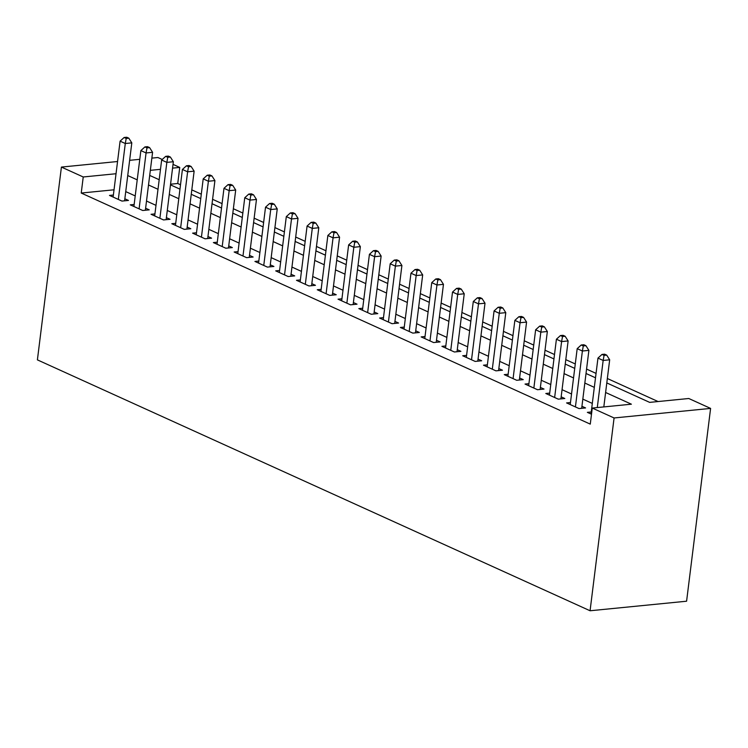 <?xml version="1.0" encoding="UTF-8"?>
<svg xmlns="http://www.w3.org/2000/svg" width="748" height="748" viewBox="0 0 748 748"><rect width="100%" height="100%" fill="white"/><g stroke="black" fill="none" stroke-linecap="round" stroke-linejoin="round"><path stroke-width="1.12" d="M606.796 382.929L649.657 402.377L688.786 398.506L710.6 408.408L686.589 601.214L590.069 610.761L37.4 359.872L61.411 167.075L83.234 176.977L81.233 193.049L590.265 424.125L592.266 408.062L631.396 404.191L605.609 392.485M151.863 158.118L157.931 157.519L162.241 159.474M173.031 164.373L179.744 167.421L172.564 168.132M180.52 184.747L177.744 183.494L179.744 167.421M658.081 401.545L607.348 378.516M596.053 373.392L586.572 369.082M575.277 363.958L565.797 359.648M554.502 354.524L545.021 350.214M533.726 345.09L524.236 340.789M512.95 335.665L503.46 331.355M492.175 326.231L482.684 321.921M471.399 316.797L461.909 312.486M450.614 307.363L441.133 303.062M429.838 297.928L420.357 293.627M409.062 288.504L399.582 284.193M388.287 279.069L378.797 274.759M367.511 269.635L358.021 265.334M346.735 260.201L337.245 255.9M325.96 250.776L316.469 246.466M305.175 241.342L295.694 237.032M284.399 231.908L274.918 227.598M263.623 222.474L254.142 218.173M242.848 213.049L233.357 208.739M222.072 203.615L212.582 199.305M201.296 194.181L191.806 189.87M591.247 411.97L587.358 412.354L591.5 414.233M570.472 402.536L566.582 402.92L579.055 408.576L585.572 407.931L581.935 406.286M549.696 393.102L545.806 393.485L558.27 399.151L564.796 398.506L561.159 396.851M528.92 383.668L525.031 384.061L537.494 389.717L544.02 389.072L540.383 387.417M508.144 374.243L504.255 374.626L516.718 380.283L523.245 379.638L519.608 377.992M487.369 364.809L483.479 365.192L495.943 370.849L502.469 370.204L498.832 368.558M466.593 355.375L462.703 355.758L475.167 361.424L481.684 360.779L478.056 359.124M445.808 345.941L441.918 346.333L454.391 351.99L460.908 351.345L457.271 349.69M425.032 336.516L421.143 336.899L433.616 342.556L440.133 341.911L436.495 340.256M404.257 327.082L400.367 327.465L412.831 333.122L419.357 332.477L415.72 330.831M383.481 317.648L379.591 318.031L392.055 323.697L398.581 323.043L394.944 321.397M362.705 308.213L358.816 308.606L371.279 314.263L377.805 313.618L374.168 311.963M341.93 298.789L338.04 299.172L350.503 304.829L357.03 304.184L353.393 302.529M321.154 289.354L317.264 289.738L329.728 295.395L336.245 294.749L332.617 293.104M300.369 279.92L296.489 280.304L308.952 285.96L315.469 285.315L311.832 283.67M279.593 270.486L275.703 270.87L288.176 276.536L294.693 275.89L291.056 274.236M258.817 261.052L254.928 261.445L267.401 267.101L273.918 266.456L270.28 264.801M238.042 251.627L234.152 252.011L246.616 257.667L253.142 257.022L249.505 255.377M217.266 242.193L213.376 242.576L225.84 248.233L232.366 247.588L228.729 245.942M196.49 232.759L192.601 233.142L205.064 238.808L211.591 238.163L207.953 236.508M175.715 223.325L171.825 223.717L184.288 229.374L190.805 228.729L187.178 227.074M154.939 213.9L151.049 214.283L163.513 219.94L170.03 219.295L166.393 217.649M134.154 204.466L130.264 204.849L142.737 210.506L149.254 209.861L145.617 208.215M177.744 183.494L170.563 184.204M592.313 403.424L582.832 399.114M571.537 393.99L562.057 389.689M550.762 384.556L541.272 380.255M529.986 375.131L520.496 370.821M509.21 365.697L499.72 361.387M488.435 356.263L478.944 351.953M467.65 346.829L458.169 342.528M446.874 337.404L437.393 333.094M426.098 327.97L416.617 323.66M405.323 318.536L395.832 314.225M384.547 309.102L375.057 304.801M363.771 299.668L354.281 295.366M342.995 290.243L333.505 285.932M322.21 280.809L312.729 276.498M301.435 271.374L291.954 267.073M280.659 261.94L271.178 257.639M259.883 252.515L250.393 248.205M239.108 243.081L229.617 238.771M218.332 233.647L208.842 229.337M197.556 224.213L188.066 219.912M176.771 214.788L167.29 210.478M155.995 205.354L146.514 201.044M135.22 195.92L125.739 191.61M114.033 189.796L81.233 193.049M113.378 195.032L109.489 195.415L121.961 201.081L128.478 200.436L124.841 198.781M592.266 408.062L614.08 417.964L590.069 610.761M614.08 417.964L710.6 408.408M149.703 175.425L159.193 179.726M170.479 184.859L179.969 189.16M191.254 194.284L200.744 198.594M212.039 203.718L221.52 208.028M232.815 213.152L242.296 217.453M253.591 222.586L263.072 226.887M274.366 232.011L283.857 236.321M295.142 241.445L304.632 245.755M315.918 250.879L325.408 255.18M336.694 260.313L346.184 264.614M357.469 269.738L366.959 274.049M378.254 279.172L387.735 283.483M399.03 288.606L408.511 292.917M419.806 298.041L429.287 302.342M440.581 307.465L450.072 311.776M461.357 316.9L470.847 321.21M482.133 326.334L491.623 330.644M502.908 335.768L512.399 340.069M523.694 345.202L533.174 349.503M544.469 354.627L553.95 358.937M565.245 364.061L574.726 368.371M586.021 373.495L595.511 377.796M160.483 169.328L150.339 170.338M139.782 159.315L129.628 160.324M117.558 161.521L61.411 167.075M116.034 173.732L83.234 176.977M594.314 387.361L584.833 383.051M573.538 377.927L564.057 373.617M552.763 368.493L543.272 364.183M531.987 359.059L522.497 354.758M511.211 349.625L501.721 345.324M490.436 340.2L480.945 335.889M469.651 330.766L460.17 326.455M448.875 321.331L439.394 317.03M428.099 311.897L418.618 307.596M407.323 302.473L397.833 298.162M386.548 293.038L377.057 288.728M365.772 283.604L356.282 279.303M344.996 274.17L335.506 269.869M324.211 264.745L314.73 260.435M303.436 255.311L293.955 251.001M282.66 245.877L273.179 241.567M261.884 236.443L252.394 232.142M241.108 227.009L231.618 222.708M220.333 217.584L210.843 213.274M199.557 208.15L190.067 203.839M178.781 198.716L169.291 194.415M157.996 189.281L148.515 184.98M137.221 179.857L127.74 175.546M124.589 200.819L131.807 142.868L125.29 143.513L118.324 199.426M126.206 138.436L128.815 138.174L126.739 137.239L124.131 137.492L126.206 138.436L125.29 143.513L120.091 141.157L113.126 197.07M131.807 142.868L128.815 138.174M124.131 137.492L120.091 141.157M145.364 210.244L152.583 152.302L146.066 152.947L139.1 208.86M146.982 147.87L149.591 147.608L147.515 146.664L144.906 146.926L146.982 147.87L146.066 152.947L140.867 150.591L133.901 206.504M152.583 152.302L149.591 147.608M144.906 146.926L140.867 150.591M166.14 219.678L173.358 161.736L166.841 162.381L159.876 218.294M167.758 157.304L170.366 157.043L168.291 156.098L165.682 156.36L167.758 157.304L166.841 162.381L161.643 160.016L154.677 215.929M173.358 161.736L170.366 157.043M165.682 156.36L161.643 160.016M186.916 229.112L194.134 171.161L187.617 171.806L180.651 227.719M188.533 166.729L191.142 166.477L189.066 165.532L186.458 165.785L188.533 166.729L187.617 171.806L182.418 169.45L175.462 225.363M194.134 171.161L191.142 166.477M186.458 165.785L182.418 169.45M207.701 238.547L214.919 180.595L208.393 181.24L201.427 237.153M209.309 176.163L211.918 175.902L209.842 174.967L207.233 175.219L209.309 176.163L208.393 181.24L203.204 178.884L196.238 234.797M214.919 180.595L211.918 175.902M207.233 175.219L203.204 178.884M228.477 247.981L235.695 190.029L229.168 190.675L222.203 246.588M230.085 185.597L232.693 185.336L230.618 184.391L228.009 184.653L230.085 185.597L229.168 190.675L223.979 188.318L217.013 244.231M235.695 190.029L232.693 185.336M228.009 184.653L223.979 188.318M249.252 257.406L256.471 199.464L249.944 200.109L242.978 256.022M250.87 195.032L253.479 194.77L251.393 193.826L248.785 194.087L250.87 195.032L249.944 200.109L244.755 197.752L237.789 253.656M256.471 199.464L253.479 194.77M248.785 194.087L244.755 197.752M270.028 266.84L277.246 208.888L270.72 209.543L263.764 265.447M271.646 204.456L274.254 204.204L272.169 203.26L269.561 203.521L271.646 204.456L270.72 209.543L265.531 207.177L258.565 263.09M277.246 208.888L274.254 204.204M269.561 203.521L265.531 207.177M290.804 276.274L298.022 218.323L291.505 218.968L284.539 274.881M292.421 213.891L295.03 213.638L292.954 212.694L290.346 212.946L292.421 213.891L291.505 218.968L286.306 216.611L279.341 272.524M298.022 218.323L295.03 213.638M290.346 212.946L286.306 216.611M311.579 285.708L318.798 227.757L312.281 228.402L305.315 284.315M313.197 223.325L315.806 223.063L313.73 222.119L311.121 222.38L313.197 223.325L312.281 228.402L307.082 226.046L300.116 281.959M318.798 227.757L315.806 223.063M311.121 222.38L307.082 226.046M332.355 295.133L339.573 237.191L333.056 237.836L326.091 293.749M333.973 232.759L336.581 232.497L334.506 231.553L331.897 231.815L333.973 232.759L333.056 237.836L327.858 235.48L320.901 291.393M339.573 237.191L336.581 232.497M331.897 231.815L327.858 235.48M353.14 304.567L360.358 246.625L353.832 247.27L346.866 303.174M354.748 242.184L357.357 241.931L355.281 240.987L352.673 241.249L354.748 242.184L353.832 247.27L348.633 244.905L341.677 300.818M360.358 246.625L357.357 241.931M352.673 241.249L348.633 244.905M373.916 314.001L381.134 256.05L374.608 256.695L367.642 312.608M375.524 251.618L378.133 251.365L376.057 250.421L373.448 250.674L375.524 251.618L374.608 256.695L369.419 254.339L362.453 310.252M381.134 256.05L378.133 251.365M373.448 250.674L369.419 254.339M394.692 323.435L401.91 265.484L395.383 266.129L388.418 322.042M396.309 261.052L398.918 260.79L396.833 259.846L394.224 260.108L396.309 261.052L395.383 266.129L390.194 263.773L383.228 319.686M401.91 265.484L398.918 260.79M394.224 260.108L390.194 263.773M415.467 332.86L422.685 274.918L416.159 275.563L409.203 331.476M417.085 270.486L419.693 270.224L417.608 269.28L415 269.542L417.085 270.486L416.159 275.563L410.97 273.207L404.004 329.12M422.685 274.918L419.693 270.224M415 269.542L410.97 273.207M436.243 342.294L443.461 284.352L436.944 284.997L429.978 340.91M437.861 279.92L440.469 279.659L438.393 278.714L435.785 278.976L437.861 279.92L436.944 284.997L431.746 282.632L424.78 338.545M443.461 284.352L440.469 279.659M435.785 278.976L431.746 282.632M457.019 351.728L464.237 293.777L457.72 294.422L450.754 350.335M458.636 289.345L461.245 289.093L459.169 288.148L456.561 288.401L458.636 289.345L457.72 294.422L452.521 292.066L445.556 347.979M464.237 293.777L461.245 289.093M456.561 288.401L452.521 292.066M477.794 361.162L485.013 303.211L478.496 303.856L471.53 359.769M479.412 298.779L482.021 298.517L479.945 297.582L477.336 297.835L479.412 298.779L478.496 303.856L473.297 301.5L466.331 357.413M485.013 303.211L482.021 298.517M477.336 297.835L473.297 301.5M498.579 370.597L505.788 312.645L499.271 313.29L492.306 369.203M500.188 308.213L502.796 307.952L500.721 307.007L498.112 307.269L500.188 308.213L499.271 313.29L494.073 310.934L487.116 366.847M505.788 312.645L502.796 307.952M498.112 307.269L494.073 310.934M519.355 380.021L526.573 322.079L520.047 322.725L513.081 378.638M520.963 317.648L523.572 317.386L521.496 316.441L518.888 316.703L520.963 317.648L520.047 322.725L514.858 320.368L507.892 376.272M526.573 322.079L523.572 317.386M518.888 316.703L514.858 320.368M540.131 389.456L547.349 331.504L540.823 332.159L533.857 388.062M541.739 327.072L544.348 326.82L542.272 325.876L539.663 326.128L541.739 327.072L540.823 332.159L535.633 329.793L528.668 385.706M547.349 331.504L544.348 326.82M539.663 326.128L535.633 329.793M560.907 398.89L568.125 340.938L561.598 341.584L554.642 397.497M562.524 336.507L565.133 336.254L563.048 335.31L560.439 335.562L562.524 336.507L561.598 341.584L556.409 339.227L549.443 395.14M568.125 340.938L565.133 336.254M560.439 335.562L556.409 339.227M581.682 408.324L588.9 350.373L582.383 351.018L575.418 406.931M583.3 345.941L585.908 345.679L583.833 344.735L581.224 344.996L583.3 345.941L582.383 351.018L577.185 348.661L570.219 404.575M588.9 350.373L585.908 345.679M581.224 344.996L577.185 348.661M603.814 406.921L609.676 359.807L603.159 360.452L597.287 407.567M604.075 355.375L606.684 355.113L604.608 354.169L602 354.43L604.075 355.375L603.159 360.452L597.961 358.096L590.995 413.999M609.676 359.807L606.684 355.113M602 354.43L597.961 358.096"/></g></svg>
